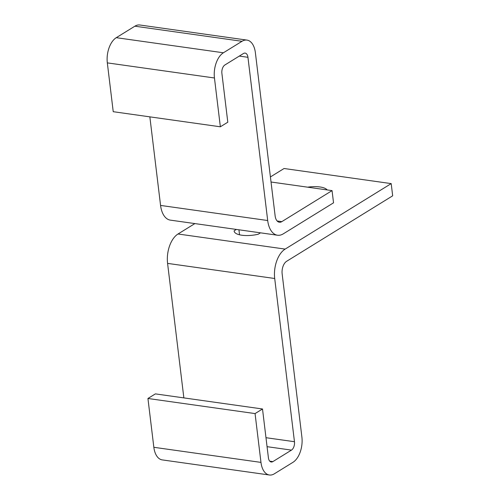 <?xml version="1.0" encoding="UTF-8"?>
<svg xmlns="http://www.w3.org/2000/svg" width="500" height="500" viewBox="0 0 500 500"><rect width="100%" height="100%" fill="white"/><g stroke="black" fill="none" stroke-linecap="round" stroke-linejoin="round"><path stroke-width="0.75" d="M283.3 233.837L333.537 202.819L332.056 190.619L281.825 221.637A9.844 5.575 98 0 1 279.344 222.231A9.844 5.575 98 0 1 275.138 215.931L255.381 52.706A19.694 11.15 98 0 0 246.969 40.1A19.694 11.15 98 0 0 242.006 41.294L223.4 52.781A19.694 11.15 98 0 0 214.45 77.981L220.356 126.794L227.8 122.2L221.894 73.388A6.562 3.719 98 0 1 224.875 64.987L243.481 53.5A6.562 3.719 -82 0 1 245.138 53.1A6.562 3.719 -82 0 1 247.944 57.3L267.694 220.525A22.975 13.012 98 0 0 277.512 235.231A22.975 13.012 98 0 0 283.3 233.837M271.031 182.013L332.056 190.619M246.969 40.1L139.844 25A19.694 11.15 98 0 0 134.881 26.194L116.275 37.681A19.694 11.15 98 0 0 107.325 62.881L113.231 111.694L220.356 126.794M149.85 116.856L160.569 205.425A22.975 13.012 98 0 0 170.381 220.131L277.512 235.231M270.419 176.938L284.069 168.506L391.2 183.606L392.675 195.812L286.625 261.3A9.844 5.575 98 0 0 282.15 273.894L301.9 437.119A19.694 11.15 98 0 1 292.956 462.319L274.35 473.806A19.694 11.15 98 0 1 269.387 475A19.694 11.15 98 0 1 260.969 462.394L255.062 413.581L262.506 408.988L268.412 457.8A6.562 3.719 98 0 0 271.219 462A6.562 3.719 98 0 0 272.875 461.606L291.475 450.112L267.069 446.675M194.881 223.581L178.019 233.994L285.15 249.094L391.2 183.606M307.663 187.175A18.05 6.331 173.1 0 1 327.144 189.925M236.394 229.431L234.112 230.837A18.05 6.331 173.1 0 0 234.131 231.075A18.05 6.331 173.1 0 0 258.219 234.237L260.494 232.831M291.475 450.112A6.562 3.719 -82 0 0 294.462 441.712L274.706 278.494A22.975 13.012 98 0 1 285.15 249.094M183.856 397.9L167.581 263.387L274.706 278.494M269.387 475L162.256 459.9A19.694 11.15 98 0 1 153.844 447.294L147.938 398.481L155.381 393.881L262.506 408.988M147.938 398.481L255.062 413.581M234.112 230.837L234.169 231.306M178.019 233.994A22.975 13.012 98 0 0 167.581 263.387M277.125 220.975L281.825 221.637M116.275 37.681L223.4 52.781M134.881 26.194L242.006 41.294M107.325 62.881L214.45 77.981M160.569 205.425L267.694 220.525M247.944 57.3L239.294 56.081M294.462 441.712L265.981 437.7M269.738 461.163L272.875 461.606M153.844 447.294L260.969 462.394M239.537 234.8L238.938 229.794"/></g></svg>
